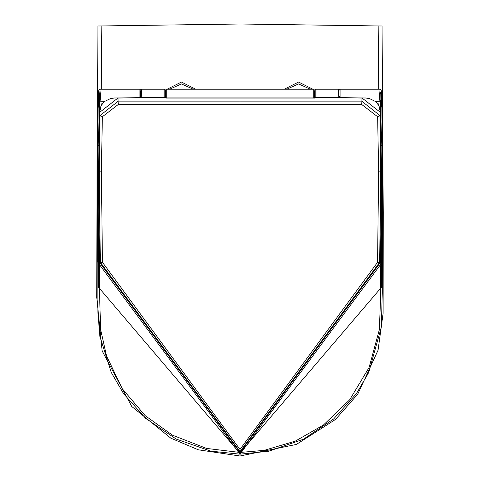 <?xml version="1.0" encoding="UTF-8"?>
<svg xmlns="http://www.w3.org/2000/svg" width="480" height="480" viewBox="0 0 480 480"><rect width="100%" height="100%" fill="white"/><g stroke="black" fill="none" stroke-linecap="round" stroke-linejoin="round"><path stroke-width="0.72" d="M314.658 92.238L314.148 91.23M312.858 89.232L298.56 82.026L284.256 89.232M195.744 89.232L181.44 82.026L167.142 89.232M165.852 91.23L165.342 92.238M99.444 287.286L98.532 287.286L240 453.396L240 452.46L99.456 262.278L97.752 262.278L240 454.152L382.248 262.278L380.556 262.278L381.264 171.162L380.334 112.35L379.914 115.488L380.724 171.162L381.264 171.162L380.34 112.308L362.076 98.046L338.748 97.626L365.532 97.992L369.474 98.568L375.756 101.622L378.99 105.75L380.334 112.266M382.272 262.278L382.332 171.162L382.272 293.16L381.342 327.078L368.742 372.45L356.376 393.744L333.66 418.956L303.504 439.218L268.728 451.218L240 454.176L210.93 451.152L176.184 439.062L145.704 418.398L123.636 393.762L111.222 372.372L99.864 336.312L97.878 312.186L97.674 171.162L97.728 262.278M340.104 97.71L340.104 89.232L339.312 90.024M375.366 101.31L379.08 101.31L380.094 89.232L340.104 89.232M378.75 105.276L379.08 101.31L380.184 101.154L381.81 97.44M382.338 171.162L381.81 97.542M380.184 101.154L381.828 145.716L381.468 287.286L380.556 287.286M381.528 104.718L381 107.46L380.778 92.742L381.03 92.208L381.426 93.66M139.902 97.71L139.902 89.232L99.906 89.232L101.25 105.276M141.462 89.718L141.252 97.626L141.246 90.732L140.688 90.732L140.688 97.662M98.196 97.44L99.816 101.154L104.634 101.31M98.736 171.168L98.166 171.162L98.172 145.716L99.816 101.154M98.19 97.542L97.674 171.162L98.166 171.162L98.532 287.286M339.312 90.894L338.754 90.894L338.754 96.444L339.312 96.444M338.754 96.444L339.312 96.798M338.754 96.798L338.754 97.626L315.33 97.632L314.748 97.98M380.946 106.032L381.072 93.48L380.964 106.08M99.69 99.72L98.976 107.946L98.268 99.834L99.162 91.992L99.69 99.72L98.748 99.834L98.976 107.946M338.544 89.718L338.748 97.626M315.174 90.468L315.174 97.41L315.966 96.75L315.33 97.632L313.59 98.046L166.41 98.046L164.67 97.632L141.252 97.626L117.924 98.046L140.022 97.722M315.174 94.29L314.658 94.29L314.658 90.852L315.174 91.122M314.658 94.29L314.658 98.112M315.174 90.042L315.174 97.41L313.59 97.914L166.41 97.914L165.072 97.614L164.034 96.75L164.67 97.632M164.826 97.398L164.826 90.468M165.342 97.74L165.342 90.246L164.826 90.246M377.574 262.278L380.544 262.278L240 452.454L206.502 448.41L172.548 435.216L145.104 415.59L122.382 388.86L106.56 356.052L100.656 329.688L99.444 290.58L99.444 262.278L100.332 262.278L99.276 171.162L100.086 115.488L118.338 101.112L361.662 101.112L379.914 115.488L377.646 116.736L361.686 104.466L118.314 104.466L102.354 116.736L101.388 171.162L102.426 262.278L240 449.436L377.574 262.278L378.612 171.162L377.646 116.736M313.752 97.914L313.752 89.232L314.148 89.628L314.148 97.872M313.752 89.232L166.248 89.232L165.852 89.628L165.852 97.872M97.944 25.998L97.578 99.3L98.142 99.3M97.98 26.004L240 24L382.02 26.004M382.062 25.998L383.238 212.46L383.112 313.404L378.042 350.274L357.756 394.17L335.598 419.388L296.376 444.426L240 456L240 454.17M101.292 89.232L101.838 25.848M378.708 89.232L378.162 25.848M314.334 97.836L314.148 96.678M310.41 89.232L298.56 83.928L286.704 89.232M193.296 89.232L181.44 83.928L169.59 89.232M165.852 96.678L165.648 97.974M240 452.976L381.468 287.286M381.816 97.5L382.332 171.162L381.264 171.168M381.828 145.716L381.258 145.722M98.742 145.722L98.172 145.716M380.346 92.442L381.072 93.48M381.24 105.738L381.312 106.236M380.886 105.582L381.072 106.182L380.34 107.22M380.826 92.532L381.534 94.35L381.774 98.496L381.564 104.388L380.802 107.13M380.868 93.924L380.136 92.958M99.162 91.992L98.748 99.834L98.418 99.834M98.748 99.834L98.976 91.722M315.966 96.75L315.966 89.718M102.354 116.736L100.086 115.488L99.666 112.35L117.924 98.046L118.314 104.466M361.686 104.466L362.076 98.046M164.034 96.75L164.034 89.718M240 101.298L240 104.646M378.612 171.162L380.724 171.162L379.668 262.278L240 451.614L240 449.436M240 452.46L264.228 450.354L295.284 441.132L323.406 425.04L349.674 399.804L369.12 367.428L379.344 329.688L380.55 298.668L381.264 171.162M99.456 262.278L98.736 171.162L99.444 262.278M101.388 171.162L98.736 171.162L99.666 112.266M240 451.614L100.332 262.278L102.426 262.278M166.248 89.232L166.248 97.914M97.668 166.596L97.014 166.602L97.578 99.3M240 89.232L240 24M381.858 99.306L382.422 99.3M382.332 166.596L382.986 166.602M381.822 97.482L381.228 90.27L380.82 89.46L380.094 89.232M139.902 89.232L140.688 90.024M99.906 89.232L99.144 89.496L98.76 90.306L98.178 97.482M98.184 97.5L97.668 171.162M380.82 107.124L380.322 107.226M99.12 108.09L98.268 99.834L99.12 91.572M338.568 89.232L315.966 89.232L315.174 90.054M164.826 90.06L164.034 89.232L141.432 89.232M140.874 97.656L114.468 97.992L110.526 98.568L104.244 101.622L101.01 105.75L99.66 112.308L98.736 171.162M240 456L198.312 449.796L170.814 438.162L131.802 406.542L102.144 350.94L96.762 297.528L97.014 166.602"/></g></svg>
